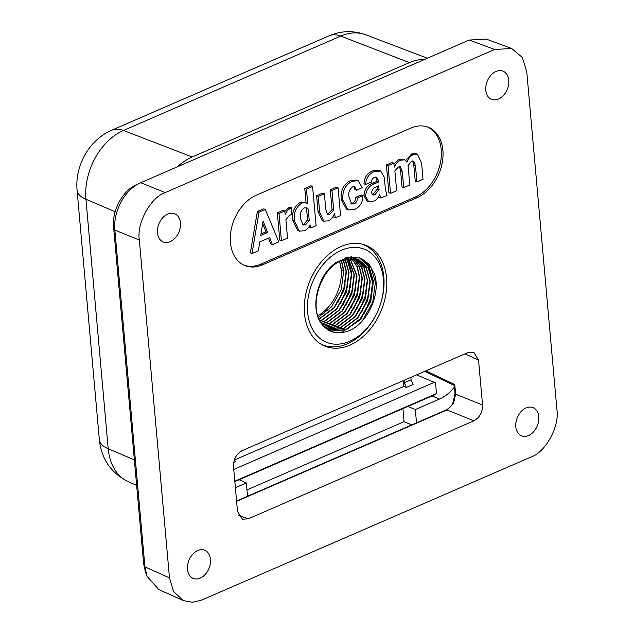 <?xml version="1.0" encoding="UTF-8"?>
<svg xmlns="http://www.w3.org/2000/svg" width="634" height="634" viewBox="0 0 634 634"><rect width="100%" height="100%" fill="white"/><g stroke="black" fill="none" stroke-linecap="round" stroke-linejoin="round"><path stroke-width="0.95" d="M341.132 246.475A54.405 38.634 112.3 0 0 305.073 297.925A54.405 38.634 112.3 0 0 325.551 346.386A54.405 38.634 112.3 0 0 349.928 345.102A54.405 38.634 112.3 0 0 385.837 294.572A54.405 38.634 112.3 0 0 366.777 245.707A54.405 38.634 112.3 0 0 341.132 246.475M167.725 214.062A15.224 10.81 -67.7 0 1 174.897 213.848A15.224 10.81 -67.7 0 1 180.23 227.519A15.224 10.81 -67.7 0 1 170.181 241.657A15.224 10.81 -67.7 0 1 163.366 242.014A15.224 10.81 -67.7 0 1 157.636 228.454A15.224 10.81 -67.7 0 1 167.725 214.062M526.054 407.939A15.224 10.81 -67.7 0 1 533.226 407.717A15.224 10.81 -67.7 0 1 538.559 421.388A15.224 10.81 -67.7 0 1 528.518 435.526A15.224 10.81 -67.7 0 1 521.695 435.883A15.224 10.81 -67.7 0 1 515.965 422.331A15.224 10.81 -67.7 0 1 526.054 407.939M197.753 550.534A15.224 10.81 -67.7 0 1 204.925 550.32A15.224 10.81 -67.7 0 1 210.258 563.991A15.224 10.81 -67.7 0 1 200.217 578.129A15.224 10.81 -67.7 0 1 193.394 578.485A15.224 10.81 -67.7 0 1 187.664 564.926A15.224 10.81 -67.7 0 1 197.753 550.534M496.026 71.46A15.224 10.81 -67.7 0 1 503.198 71.246A15.224 10.81 -67.7 0 1 508.531 84.916A15.224 10.81 -67.7 0 1 498.49 99.055A15.224 10.81 -67.7 0 1 491.667 99.411A15.224 10.81 -67.7 0 1 485.937 85.859A15.224 10.81 -67.7 0 1 496.026 71.46M416.903 181.91L415.452 165.656L413.63 161.068L411.593 161.25L408.05 165.585L409.833 184.985L403.723 187.64L402.273 171.386L400.419 166.805L398.39 166.98L394.871 170.847L396.638 190.715L390.528 193.362L388.864 192.681L386.383 164.935L392.081 162.463L393.746 163.144L394.356 167.083C395.719 163.683 397.78 161.385 400.545 160.188L398.881 159.506L403.105 159.15L404.769 159.831L407.052 162.138C408.296 158.452 410.38 155.956 413.313 154.648L411.648 153.959L415.856 153.65L417.529 154.331L421.594 163.081L423.036 179.248L416.903 181.91L415.238 181.229L413.788 164.975L412.702 160.941M393.873 163.968L398.881 159.506M405.752 160.434L411.648 153.959M403.723 187.64L402.051 186.951L400.601 170.704L399.491 166.679M380.875 198.054L379.592 194.369C378.427 197.745 376.477 200.003 373.759 201.144L368.679 201.675L365.604 196.278C366.167 189.725 369.273 185.5 374.94 183.614L378.387 182.117L378.197 179.985L376.707 177.155L374.409 177.401C372.515 178.194 371.579 179.731 371.587 181.998L365.636 184.431C366.08 178.083 368.972 173.803 374.306 171.592L380.741 171.029L384.323 177.322L385.345 188.766L386.986 195.407L380.875 198.054L379.211 197.372L378.752 196.405M368.679 201.675L367.007 200.986L363.932 195.597C364.495 189.043 367.609 184.819 373.275 182.933L376.715 181.435L375.772 177.029M365.691 184.565L363.971 183.749C364.415 177.401 367.3 173.122 372.641 170.903L379.077 170.348L380.741 171.029M350.935 203.506L352.504 203.118C354.691 202.008 355.729 200.098 355.619 197.396L361.206 194.971L362.917 195.787C362.814 202.325 360.072 206.874 354.675 209.434L348.177 209.973L342.907 200.289L341.243 199.607L341.171 198.854C340.585 190.343 343.676 184.24 350.443 180.547L356.546 180.048L358.21 180.738L362.196 187.648L356.585 190.24L354.913 189.558L353.788 186.562M348.177 209.973L346.505 209.291L341.243 199.607M335.465 217.779L334.419 213.587C333.23 217.145 331.217 219.57 328.396 220.854L323.815 221.195L319.679 212.2L318.268 196.429L324.386 193.766L325.805 209.648L327.675 214.633L329.672 214.443L333.714 210.345L331.947 190.485L338.073 187.822L340.553 215.576L335.465 217.779L333.801 217.097L333.484 215.837M323.815 221.195L322.143 220.513L318.006 211.518L316.604 195.74L322.722 193.085L324.386 193.766M326.938 214.07L328.008 213.761L332.05 209.664L330.274 189.804L336.408 187.141L338.073 187.822M299.335 231.133L297.671 230.451L292.734 220.244C291.735 212.319 294.271 206.343 300.334 202.309L304.32 202.095L307.767 203.982L306.444 189.138L312.594 186.467L316.097 225.696L310.866 227.971L310.034 224.793C308.734 227.725 306.864 229.714 304.439 230.76L299.335 231.133L294.398 220.925C293.399 213 295.935 207.025 302.006 202.991L305.992 202.777M306.056 202.801L304.772 188.457L310.922 185.786L312.594 186.467M310.866 227.971L309.043 226.703M279.768 240.072L277.335 212.802L283.026 210.329L284.698 211.011L285.324 214.886C286.124 211.914 287.678 209.862 289.968 208.721L288.296 208.039L289.912 207.128L291.585 207.809L291.505 214.514L289.255 215.489L285.902 219.697L287.543 238.099L281.433 240.754L279.768 240.072M284.769 211.455L288.296 208.039M272.438 244.661L269.656 237.639L259.742 241.942L258.395 250.763L251.991 253.545L259.013 212.224L265.289 209.497L278.841 241.879L272.438 244.661L270.773 243.979L268.459 238.154M251.991 253.545L250.319 252.863L257.341 211.542L263.617 208.816L265.289 209.497M244.035 265.186A38.405 27.27 112.3 0 0 260.851 264.132L415.357 197.023A38.405 27.27 112.3 0 0 440.654 161.646A38.405 27.27 112.3 0 0 427.625 127.038M143.641 563.856L144.917 566.82L169.484 577.891L173.565 591.522L183.281 600.58L192.443 602.3L201.557 600.113L531.054 456.995C545.525 452.327 559.743 426.27 556.914 409.612L526.751 71.697L522.297 57.448L511.717 48.501L486.23 39.078L469.208 40.053L140.724 182.735C125.009 189.225 112.907 211.407 114.865 230.126L144.917 566.82L146.985 576.203L145.511 572.28L143.641 563.856L113.597 227.154C111.75 210.567 122.893 190.145 136.865 184.518M169.484 577.891L139.329 239.977L114.865 230.126L113.597 227.154M136.302 184.763L140.724 182.735L165.189 192.593L494.686 49.476L469.208 40.053M262.524 264.822L417.021 197.705A38.405 27.27 112.3 0 0 442.421 161.718A38.405 27.27 112.3 0 0 428.473 127.355A38.405 27.27 112.3 0 0 410.808 128.092L256.31 195.201A38.405 27.27 112.3 0 0 230.911 231.188A38.405 27.27 112.3 0 0 244.859 265.551A38.405 27.27 112.3 0 0 262.524 264.822L260.851 264.132M478.535 360.009L482.553 405.007C482.569 412.274 479.692 417.537 473.939 420.802L248.195 518.858L242.513 519.183L237.504 511.448L233.486 466.45C233.478 459.19 236.347 453.928 242.109 450.655L467.852 352.607L473.939 352.449L478.535 360.009L464.92 353.875M511.717 48.501L494.686 49.476M165.189 192.593C150.718 197.269 136.492 223.319 139.329 239.977M146.985 576.203L158.69 589.501L183.281 600.58M260.74 235.507L267.643 232.512L263.11 221.036L260.74 235.507M259.013 212.224L257.341 211.542M260.978 234.001L265.979 231.822L262.635 223.366M267.643 232.512L265.979 231.822M289.968 208.721L291.585 207.809M281.433 240.754L279 213.484L277.335 212.802M279 213.484L284.698 211.011M300.571 218.992L303.123 225.03L305.548 224.816L309.249 220.584L308.211 208.974L306.737 207.778L304.082 207.944C300.904 210.536 299.724 214.046 300.524 218.468L300.571 218.992M294.445 221.448L292.781 220.767M294.398 220.925L292.734 220.244M306.444 189.138L304.772 188.457M302.006 202.991L300.334 202.309M302.363 224.499L303.876 224.127L307.577 219.895L306.539 208.293L305.881 207.58M305.548 224.816L303.876 224.127M309.249 220.584L307.577 219.895M308.211 208.974L306.539 208.293M331.947 190.485L330.274 189.804M333.714 210.345L332.05 209.664M329.672 214.443L328.008 213.761M318.268 196.429L316.604 195.74M319.679 212.2L318.006 211.518M356.585 190.24L354.691 186.713L352.615 186.864C349.437 189.217 348.217 192.546 348.977 196.865L351.68 204.021L354.176 203.799L352.504 203.118M342.907 200.289L342.843 199.536C342.257 191.024 345.348 184.922 352.116 181.229L350.443 180.547M352.116 181.229L358.21 180.738M342.843 199.536L341.171 198.854M354.176 203.799C356.363 202.69 357.402 200.78 357.283 198.077L355.619 197.396M357.283 198.077L362.87 195.652M374.765 194.852L379.061 189.693L378.72 185.825L375.273 187.323C372.935 188.306 371.738 190.216 371.683 193.053L372.84 195.034L374.765 194.852L373.101 194.17L377.396 189.003L377.167 186.499M374.306 171.592L372.641 170.903M365.636 184.431L363.971 183.749M378.197 179.985L376.525 179.303M378.387 182.117L376.715 181.435M374.94 183.614L373.275 182.933M365.604 196.278L363.932 195.597M372.134 194.464L373.101 194.17M379.061 189.693L377.396 189.003M390.528 193.362L388.056 165.617L386.383 164.935M388.056 165.617L393.746 163.144M402.273 171.386L400.601 170.704M415.452 165.656L413.788 164.975M413.313 154.648L417.529 154.331M400.545 160.188L404.769 159.831M425.897 370.827L454.76 384.569L454.293 385.345L455.03 393.555A2.56 1.062 174.9 0 0 455.616 394.158L453.508 403.581L447.002 409.952L236.601 501.336M341.464 250.248A50.244 35.686 112.3 0 0 307.633 312.253A50.244 35.686 112.3 0 0 349.596 341.33A50.244 35.686 112.3 0 0 383.427 279.325A50.244 35.686 112.3 0 0 341.464 250.248M361.752 244.058A54.088 38.412 -67.7 0 1 363.52 244.708A54.088 38.412 -67.7 0 1 383.174 293.098A54.088 38.412 -67.7 0 1 347.4 343.786A54.088 38.412 -67.7 0 1 322.532 344.817A54.088 38.412 -67.7 0 1 320.812 344.04M339.547 261.565A38.405 27.27 -67.7 0 1 341.14 269.545L343.454 270.496L341.314 260.685M318.339 317.269L331.55 306.888L341.235 289.627L343.786 270.631L341.552 260.582M339.618 261.525L341.14 269.545A38.405 27.27 -67.7 0 1 317.8 315.7M319.108 319.156L334.197 307.966L343.882 290.713L346.433 271.717L343.406 259.829M319.013 318.934L333.864 307.831L343.557 290.578L346.101 271.574L343.176 259.916M319.956 320.875L322.555 319.916L336.844 309.051L346.529 291.798L349.08 272.794L345.189 259.251M319.845 320.669L322.223 319.782L336.511 308.916L346.204 291.664L348.748 272.66L344.967 259.314M320.859 322.444L325.202 321.002L339.491 310.137L349.183 292.884L351.727 273.88L346.909 258.823M346.79 258.648L346.053 257.626M320.741 322.254L324.877 320.867L339.166 310.002L348.851 292.749L351.394 273.745L346.695 258.87M346.576 258.688L345.863 257.681M321.818 323.879L327.849 322.088L342.138 311.223L351.83 293.962L354.374 274.966L348.573 258.537M321.692 323.705L327.524 321.953L341.813 311.088L351.498 293.827L354.049 274.831L348.367 258.569M322.825 325.187L330.504 323.174L344.793 312.308L354.477 295.048L357.029 276.052L350.182 258.379M322.698 325.036L330.171 323.039L344.46 312.174L354.144 294.913L356.696 275.917L349.984 258.387M323.879 326.383L333.151 324.251L347.44 313.394L357.124 296.133L359.676 277.137L357.235 266.589L351.743 258.339M323.744 326.241L332.818 324.117L347.107 313.251L356.791 295.999L359.343 277.003L356.95 266.549L351.553 258.339M324.973 327.469L335.798 325.337L350.087 314.472L359.771 297.219L362.323 278.215L359.549 266.89L353.265 258.41M324.83 327.342L335.465 325.202L349.754 314.337L359.438 297.084L361.99 278.08L359.264 266.851L353.075 258.395M326.106 328.444L338.445 326.423L352.734 315.558L362.418 298.305L364.97 279.301L361.84 267.215L354.739 258.593M325.955 328.333L338.112 326.288L352.401 315.423L362.093 298.17L364.637 279.166L361.554 267.176L354.557 258.561M354.406 258.458L353.344 257.753M353.186 257.658L352.084 257.047M351.925 256.968L351.387 256.707M327.279 329.323L341.092 327.509L355.381 316.643L365.073 299.391L367.617 280.387L364.114 267.564L356.165 258.878M353.598 257.594L350.967 256.738M327.128 329.22L340.759 327.374L355.048 316.509L364.74 299.248L367.284 280.252L363.837 267.516L355.991 258.838M328.491 330.1L343.739 328.594L358.028 317.729L367.72 300.468L370.264 281.472L366.373 267.928L357.552 259.266M328.341 330.005L343.414 328.46L357.703 317.594L367.387 300.334L369.939 281.337L366.087 267.881L357.386 259.219M329.751 330.774L331.273 331.217L346.394 329.68L360.683 318.815L370.367 301.554L372.911 282.558L368.6 268.301L358.899 259.758L356.181 258.886L341.504 260.598C319.187 269.236 307.458 310.502 323.649 326.13C308.996 312.586 316.089 276.321 335.719 262.722L348.621 257.039L360.92 258.212L369.178 264.291L374.551 274.276C381.755 295.888 364.542 328.967 343.977 332.161A38.405 27.27 -67.7 0 1 330.98 331.328A38.405 27.27 -67.7 0 1 323.649 326.13M329.593 330.694L330.94 331.075L346.061 329.537L360.35 318.68L370.034 301.419L372.586 282.423L368.275 268.166L358.567 259.623L355.848 258.751L341.171 260.463M330.885 331.289L333.587 332.161L343.977 332.161M341.203 332.628L360.508 319.702L370.731 301.451L373.418 281.361L369.218 266.906L359.724 257.769M337.93 302.315L345.173 284.674M340.585 303.401L347.82 285.76M343.232 304.486L350.467 286.845M351.521 271.907L347.757 258.664M347.662 258.49L347.02 257.372M345.879 305.572L353.114 287.931M348.526 306.658L355.761 289.017M351.173 307.744L358.408 290.095M353.82 308.821L361.063 291.18M356.474 309.907L363.71 292.266M359.121 310.993L366.357 293.352M361.768 312.079L369.004 294.438M364.415 313.164L371.651 295.523M372.713 280.585L368.536 266.613L359.375 257.65M358.717 324.489L362.489 320.519L372.721 302.267L375.399 282.178L370.898 267.207L360.762 258.149M341.14 269.545L342.923 266.446M177.298 166.853A57.607 40.909 -67.7 0 1 192.173 156.978L409.437 62.608A57.607 40.909 -67.7 0 1 424.899 59.303M411.815 424.875L404.088 421.665L402.923 408.605M246.967 489.916L404.088 421.665M454.443 387.009A38.405 27.27 -67.7 0 1 439.465 399.087L415.325 409.572L407.852 406.465M416.538 423.179L415.325 409.572M239.161 479.74L246.341 482.973L247.561 496.581M246.341 482.973L235.388 487.728M416.617 374.86L435.526 382.865L436.477 393.587L234.802 481.19M233.756 469.445L434.583 382.215M234.842 481.618L434.987 394.681L436.477 393.587M233.677 462.44L235.412 461.687L234.469 459.491M410.848 377.365L411.062 379.814L413.091 384.513L406.331 387.445L404.302 382.746L411.062 379.814M404.088 380.305L404.302 382.746M234.651 459.912L403.826 386.423L406.331 387.445M403.826 386.423L403.311 380.638M455.03 393.555L452.819 403.422L453.508 403.581M454.76 384.569L455.616 394.158L482.553 405.007M473.939 420.802L447.002 409.952A2.56 1.458 -113.5 0 0 446.217 409.936C449.49 408.058 451.693 405.887 452.819 403.422M238.487 515.268L248.195 518.858M415.357 197.023L417.021 197.705M192.173 156.978L123.495 130.461A55.76 39.601 112.3 0 0 85.939 199.274L108.208 448.737A55.76 39.601 112.3 0 0 128.496 481.8C111.132 473.178 101.416 459.159 99.356 439.75L77.086 190.287C74.757 165.791 89.069 139.924 111.735 130.224A38.405 21.849 66.5 0 1 123.495 130.461L340.759 36.09A38.405 21.849 -113.5 0 0 328.998 35.853C341.116 30.686 353.368 30.329 365.747 34.775A55.76 39.601 112.3 0 0 340.759 36.09L409.437 62.608M99.356 439.75A38.405 15.929 -5.1 0 0 108.208 448.737L134.368 459.904M77.086 190.287A38.405 15.929 -5.1 0 0 85.939 199.274L115.158 211.748M432.142 395.917L439.465 399.087M454.301 385.432L424.717 371.342M236.569 500.995L446.217 409.936M321.161 344.254L322.532 344.817M362.157 244.145L363.52 244.708M365.747 34.775L427.356 58.233M128.496 481.8L136.643 485.375M111.735 130.224L328.998 35.853"/></g></svg>
